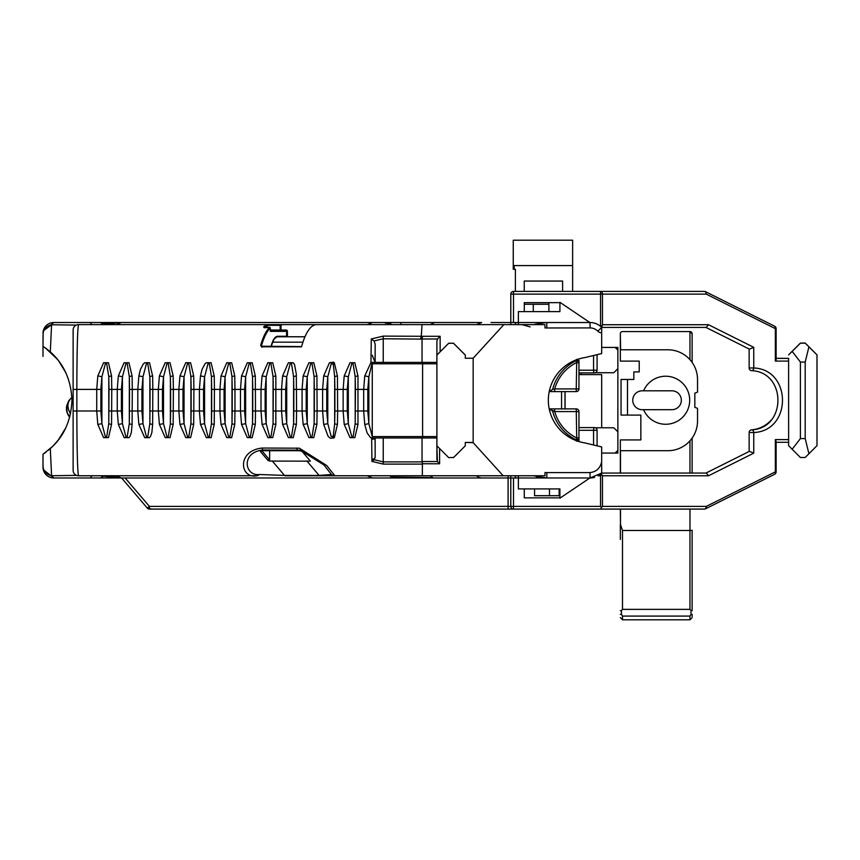 <?xml version="1.0" encoding="UTF-8"?>
<svg xmlns="http://www.w3.org/2000/svg" width="860" height="860" viewBox="0 0 860 860"><rect width="100%" height="100%" fill="white"/><g stroke="black" fill="none" stroke-linecap="round" stroke-linejoin="round"><path stroke-width="1.29" d="M269.696 327.391L269.567 327.37A64.769 20.017 90 0 0 260.677 345.312L261.537 346.827L301.559 346.827A64.769 20.017 90 0 1 316.652 324.618L544.993 324.618L544.993 327.972L590.067 327.918A10.793 10.793 0 0 1 597.808 331.186A5.396 5.396 0 0 0 601.678 332.82L601.678 327.81M264.59 327.348A64.102 19.812 -90 0 1 269.567 325.295L280.156 325.295L280.156 330.014L281.005 330.014L281.005 325.295L282.112 324.618L348.279 324.618M282.112 324.618L78.518 324.618C77.507 328.541 76.948 350.127 76.852 389.397L96.728 389.397L96.728 410.983L97.793 424.399A4.053 0.666 -9.4 0 0 101.899 423.561L100.867 410.983L76.852 410.983L76.852 389.397L73.121 389.397L73.121 410.983L76.852 410.983C76.948 450.253 77.507 471.839 78.518 475.763L256.871 475.763A5.396 3.891 90 0 0 259.354 474.505C244.487 476.375 240.703 452.166 262.945 450.027L300.172 450.188L323.962 464.959L331.444 474.505A5.396 5.343 90 0 0 334.863 475.763L326.703 465.518L299.366 448.189L262.149 448.038C236.382 450.758 239.951 479.267 256.871 475.763M73.121 389.397L73.121 330.014A5.396 5.396 0 0 1 78.518 324.618M73.121 336.787L73.165 331.412M97.793 375.981L96.728 389.397L100.867 389.397L101.899 376.82A4.053 0.666 -170.6 0 0 97.793 375.981L103.619 362.716L108.478 362.769L111.563 375.981A4.053 0.924 178 0 0 108.79 376.82L109.005 389.397L111.757 389.397L111.563 375.981M73.165 468.958L73.121 463.583M73.121 410.983L73.121 470.356A5.396 5.396 0 0 0 78.518 475.763M276.06 336.765L304.977 336.765L288.315 336.765L287.423 336.281L287.423 331.369A1.355 1.279 -90 0 0 286.133 330.014L281.005 330.014L280.801 330.692L285.928 330.692L270.298 330.692L280.801 330.692A0.677 0.645 -90 0 1 280.156 330.014L270.298 330.014M530.147 326.886L521.891 324.618M109.005 389.397L108.79 423.561L106.704 436.59L105.329 436.59L101.899 423.561L101.899 376.82L105.329 363.791L106.704 363.791L108.79 376.82L108.79 423.561A4.053 0.924 2 0 0 111.563 424.399L111.757 389.397L117.261 389.397L117.261 410.983L118.325 424.399M124.152 437.654L118.336 424.399A4.053 0.666 -9.4 0 0 122.432 423.561L121.4 410.983L109.005 410.983M118.325 375.981L117.261 389.397L121.4 389.397L122.432 376.82A4.053 0.666 -170.6 0 0 118.325 375.981L124.087 362.769L128.957 362.716L132.085 375.981M132.096 375.981A4.053 0.924 178 0 0 129.322 376.82L129.537 389.397L132.29 389.397L132.096 375.981M129.537 389.397L129.322 423.561L127.237 436.579L125.861 436.579L122.432 423.561L122.432 376.82L125.861 363.791L127.237 363.791L129.322 376.82L129.322 423.561A4.053 0.924 2 0 0 132.096 424.399L132.29 389.397L137.804 389.397L137.804 410.983L138.858 424.399M144.684 437.654L138.869 424.399A4.053 0.666 -9.4 0 0 142.964 423.561L141.932 410.983L129.537 410.983M138.858 375.981L137.804 389.397L141.932 389.397L142.964 376.82A4.053 0.666 -170.6 0 0 138.858 375.981L140.427 369.424L143.125 364.242L144.62 362.769L149.5 362.716L152.618 375.981M152.628 375.981A4.053 0.924 178 0 0 149.855 376.82L150.07 389.397L152.822 389.397L152.639 375.981M150.07 389.397L149.855 423.561L147.769 436.579L146.393 436.579L142.964 423.561L142.964 376.82L146.393 363.791L147.769 363.801L149.855 376.82L149.855 423.561A4.053 0.924 2 0 0 152.639 424.399L152.822 389.397L158.337 389.397L158.337 410.983L159.39 424.399M165.227 437.654L159.412 424.399A4.053 0.666 -9.4 0 0 163.507 423.561L162.475 410.983L150.07 410.983M159.39 375.981L158.337 389.397L162.475 389.397L163.507 376.82A4.053 0.666 -170.6 0 0 159.39 375.981L165.163 362.769L170.033 362.716L173.161 375.981A4.053 0.924 178 0 0 170.387 376.82L170.613 389.397L173.365 389.397L173.172 375.981M375.1 362.404L375.154 344.14L374.057 340.958L383.248 338.775L422.045 339.098L422.561 336.292L383.194 336.11L371.294 338.958L370.95 362.404L422.604 362.404L422.604 437.976L436.901 437.976L375.154 437.976L375.154 457.112L374.25 459.745L371.939 461.411L383.205 464.099L422.378 464.099L422.378 462.626A8.729 2.698 180 0 1 422.045 461.885L383.248 461.885L374.25 459.745M422.045 324.618L421.282 336.002M440.148 351.794L440.148 336.292L437.482 338.99L436.901 341.28L436.901 355.072L448.705 343.269L453.5 343.269L465.292 355.072L465.292 358.233L473.161 358.233L473.161 442.653L503.164 475.763L422.335 475.763L422.389 461.519L437.396 461.54L439.6 463.787L422.378 463.755M422.045 339.098L422.045 362.404M436.901 362.404L422.604 362.404M436.901 363.791L372.272 363.791L372.272 436.59L368.843 423.561L367.811 410.983L367.811 389.397L368.843 376.82L372.272 362.404M368.843 376.82A4.053 0.666 -170.6 0 0 364.737 375.981L363.683 389.397L363.683 410.983L364.737 424.399A4.053 0.666 -9.4 0 0 368.843 423.561L368.843 376.82M371.036 362.404L364.737 375.981M355.416 389.397L355.202 423.561A4.053 0.924 2 0 0 357.975 424.399L357.975 375.981A4.053 0.924 178 0 0 355.202 376.82L355.416 389.397L367.811 389.397M344.215 424.399A4.053 0.666 -9.4 0 0 348.311 423.561L347.279 410.983L343.14 410.983L344.204 424.399L350.031 437.654M351.74 436.579L348.311 423.561L348.311 376.82A4.053 0.666 -170.6 0 0 344.204 375.981L343.14 389.397L343.14 410.983L337.636 410.983L337.442 375.981A4.053 0.924 178 0 0 334.669 376.82L334.884 389.397L347.279 389.397L348.311 376.82L351.74 363.791L353.116 363.791L355.202 376.82L355.202 423.561L353.116 436.579L351.74 436.579M354.836 437.665L357.975 424.399M350.031 437.665L354.836 437.654M337.442 424.399L337.636 410.983L334.884 410.983L334.669 423.561A4.053 0.924 2 0 0 337.442 424.399L334.357 437.611L330.735 438.342L329.498 437.654L328.144 436.396L323.672 424.399L322.608 410.983L317.103 410.983L316.91 375.981A4.053 0.924 178 0 0 314.137 376.82L314.351 389.397L322.608 389.397L322.608 410.983L326.746 410.983L326.746 389.397L327.778 376.82L331.208 363.801L332.573 363.791M332.583 363.801L333.358 364.995L334.669 376.82L334.669 423.561L333.358 435.375L332.583 436.59M332.573 436.59L331.208 436.59L327.778 423.561A4.053 0.666 170.6 0 1 323.672 424.399M326.746 410.983L327.778 423.561L327.778 376.82A4.053 0.666 -170.6 0 0 323.672 375.981L322.608 389.397L326.746 389.397M316.91 424.399L317.103 410.983L314.351 410.983L314.137 423.561A4.053 0.924 2 0 0 316.91 424.399L313.771 437.665L308.901 437.611L303.139 424.399A4.053 0.666 -9.4 0 0 307.246 423.561L306.214 410.983L302.075 410.983L303.139 424.399M337.432 375.981L334.346 362.769L333.519 362.167L329.434 362.769L323.672 375.981M306.214 410.983L306.214 389.397L307.246 376.82L310.675 363.791L312.051 363.791L314.137 376.82L314.137 423.561L312.051 436.59L310.675 436.59L307.246 423.561L307.246 376.82A4.053 0.666 -170.6 0 0 303.139 375.981L302.075 389.397L302.075 410.983L296.571 410.983L296.302 374.025L294.518 364.489L293.281 362.769L288.358 362.769L282.596 375.981L281.542 389.397L281.542 410.983L282.596 424.399A4.053 0.666 -9.4 0 0 286.713 423.561L285.681 410.983L285.681 389.397L286.713 376.82L290.142 363.791L291.508 363.791M291.519 363.791L293.593 376.82A4.053 0.924 -2 0 1 296.377 375.981M296.377 424.399L296.571 410.983L293.819 410.983L293.593 423.561A4.053 0.924 2 0 0 296.377 424.399L293.238 437.665L288.369 437.611L282.596 424.399M306.214 389.397L293.819 389.397L293.593 376.82L293.593 423.561L291.508 436.59L290.142 436.59L286.713 423.561L286.713 376.82A4.053 0.666 -170.6 0 0 282.596 375.981M273.286 389.397L273.061 423.561A4.053 0.924 2 0 0 275.845 424.399L275.845 375.981A4.053 0.924 178 0 0 273.061 376.82L273.286 389.397L285.681 389.397M262.063 424.399A4.053 0.666 -9.4 0 0 266.17 423.561L265.138 410.983L261.01 410.983L262.063 424.399L267.901 437.654L272.749 437.611L275.845 424.399M269.599 436.59L266.17 423.561L266.17 376.82A4.053 0.666 -170.6 0 0 262.063 375.981L261.01 389.397L261.01 410.983L255.495 410.983L255.312 375.981A4.053 0.924 178 0 0 252.528 376.82L252.743 389.397L265.138 389.397L266.17 376.82L269.599 363.791L270.975 363.791L273.061 376.82L273.061 423.561L270.975 436.59L269.599 436.59M255.312 424.399L255.495 410.983L252.743 410.983L252.528 423.561A4.053 0.924 2 0 0 255.312 424.399L252.163 437.665L247.304 437.611L241.531 424.399A4.053 0.666 -9.4 0 0 245.637 423.561L244.605 410.983L240.477 410.983L241.531 424.399M375.078 362.404L372.272 355.287L375.078 362.404M436.901 436.59L372.272 436.59L372.272 437.976L422.604 437.976M372.272 437.976L375.154 437.976M422.045 437.976L422.045 461.885M383.248 437.976L383.248 461.788M374.304 437.976A2.698 1.183 179.9 0 1 371.649 438.277L371.939 461.411M371.713 437.976L370.563 437.665M383.248 461.885L383.205 464.099M422.378 464.099L422.335 475.763L285.09 475.763A5.396 1.666 -90 0 1 284.52 475.429L259.354 474.505M453.682 457.445L448.705 457.627L436.912 445.835L436.912 355.029L448.705 343.226L436.912 355.062M453.5 457.627L465.292 445.824L465.292 442.448L465.292 445.824L455.789 455.348M473.011 442.47L465.292 442.448L473.161 442.653M437.396 461.54L436.901 445.824L436.901 459.627M375.154 344.14L375.154 362.404M383.248 338.883L383.248 362.404M371.294 338.958L374.057 340.958M383.194 336.11L383.248 338.775M420.572 338.775L421.25 336.11M269.642 450.715L269.642 461.078L269.105 459.283L261.859 450.758M300.785 450.78L300.033 450.78A32.261 30.68 -89.3 0 0 298.13 450.715L263.536 450.715A32.261 30.68 -89.3 0 0 261.633 450.78L260.429 451.543L268.073 460.53L269.578 460.992M269.201 459.53L268.073 460.53M261.902 347.268L261.472 345.774A64.102 19.812 -90 0 1 270.266 328.015L270.298 330.777M261.44 346.247L260.677 345.312M309.664 460.261L310.31 461.164L269.642 461.078M264.192 327.37A0.677 0.623 -131.9 0 0 263.568 326.983L269.567 327.37A0.677 0.613 45.7 0 1 270.266 328.015M306.827 460.96L319.114 475.429L331.444 474.505M300.075 450.78L302.247 451.543L309.772 460.401M270.266 330.573L270.266 331.369L286.573 331.369L286.573 336.281L277.651 336.281A27.477 8.492 90 0 0 271.018 346.601M274.684 338.012A26.993 8.342 -90 0 1 277.189 336.765L288.315 336.765M97.793 424.399L103.619 437.665L108.478 437.611L111.563 424.399M357.964 375.981L354.836 362.716L349.966 362.769L344.204 375.981M364.748 424.399L367.091 432.913L370.563 437.654M316.91 375.981L313.814 362.769L308.901 362.769L303.139 375.981M275.845 375.981L272.749 362.769L267.825 362.769L262.063 375.981M124.152 437.665L128.957 437.665L130.032 436.278L131.344 432.515L132.096 424.399M144.684 437.665L149.489 437.665L150.565 436.278L151.876 432.515L152.639 424.399M545.853 322.543L534.705 324.349M537.909 323.414L544.369 322.597M545.487 322.554L534.028 324.618M540.134 477.493L539.252 477.343M549.207 391.612L554.668 391.612L549.207 391.612L552.625 389.376A43.881 43.881 180 0 1 575.544 360.985L576.576 359.319L577.339 360.286A2.698 0.946 -57.6 0 1 576.716 361.264A2.698 1 0 0 0 578.952 360.286L578.952 362.705L578.952 360.286L577.339 360.286L577.339 359.458M554.668 391.612L576.254 391.612L576.254 388.913L554.668 388.913L554.668 391.612L568.374 391.612M568.374 408.887L549.207 408.887L576.254 408.887L576.716 439.234L575.544 439.514A43.881 43.881 180 0 1 552.625 411.123L549.465 408.887M116.132 475.763L121.357 477.977L105.608 475.763M102.802 476.569A26.993 9.847 90 0 1 99.663 477.977L118.959 477.977L100.158 475.763M76.529 475.376L51.578 475.731L53.793 477.977L99.663 477.977M43 459.842L43 467.184L44.451 472.581L43.118 468.711L43 463.916L43.118 467.346A10.793 10.116 0 0 0 51.578 475.731L50.299 448.597C63.844 436.687 71.068 420.572 71.971 400.255C71.068 379.937 63.844 363.823 50.299 351.901L51.578 324.768L76.282 325.101M43 336.572L43.29 330.81L53.793 322.521L99.663 322.521A26.993 9.836 90 0 1 102.791 323.93L118.938 322.521L372.466 322.521L367.37 324.629M53.793 322.521A10.793 10.793 0 0 0 43 333.315L44.451 327.918L43.29 330.81L51.578 324.768A10.793 10.116 180 0 0 43.118 333.153L43 346.268L50.299 351.901M100.534 324.618L102.791 323.93M99.663 322.521L118.938 322.521L105.769 324.618M43.022 337.98L43 346.268M43.022 462.529A13.362 12.707 -90 0 0 43 463.271L43 454.231L52.739 446.308M391.279 475.763L391.279 477.096L432.72 477.59L430.301 475.763M599.839 474.698A16.189 16.189 0 0 1 598.087 475.86A16.189 16.189 0 0 0 599.839 474.698M590.852 477.956A16.189 16.189 0 0 1 590.067 477.977A16.189 16.189 0 0 0 594.518 477.354A16.189 16.189 0 0 1 593.572 477.59A16.189 16.189 0 0 0 594.518 477.354A16.189 16.189 0 0 1 593.669 477.579M578.952 374.616L601.678 374.616L601.678 427.775M601.678 463.68L601.678 461.68C600.259 468.173 596.388 471.807 590.067 472.581L546.852 472.581L546.809 477.977L590.067 477.977L601.667 473.075L598.087 475.86L601.678 473.075L601.678 474.645L600.538 475.773L600.538 506.389L508.099 506.389L508.099 509.088L519.182 509.088M594.582 477.332L590.39 477.977M600.538 475.773L598.237 475.773A16.189 16.189 0 0 1 598.087 475.86A16.189 16.189 0 0 0 601.678 473.075L601.678 472.731M515.344 324.618L515.462 322.521M515.635 322.521L515.516 324.618M519.182 291.422L513.495 291.422A2.698 2.698 0 0 0 510.797 294.12L510.797 324.618L510.797 294.12A2.698 2.698 0 0 1 513.495 291.422L519.365 291.422M510.797 475.752L510.797 506.389A2.698 2.698 0 0 0 513.495 509.088L704.372 509.088A2.698 1.924 -90 0 0 706.296 506.389L602.462 506.389L601.581 507.432L600.538 506.389M515.505 475.752L515.635 477.977M515.462 477.977L515.344 475.752M510.797 294.12L706.296 294.12L705.576 291.701A2.698 2.698 0 0 0 704.372 291.422L514.688 291.422M574.792 291.422L577.92 291.422M535.931 291.422L541.52 291.422M526.062 509.088L566.589 509.088M611.492 509.088L526.471 509.088M548.884 311.61L548.884 302.656L524.288 302.656L524.288 311.61L524.288 302.656L559.914 302.656M601.678 474.645L602.462 475.773L708.522 475.773L706.264 473.075L601.678 473.075L601.678 446.942L584.908 442.921A43.183 43.183 0 0 1 584.908 357.577L601.678 353.557L601.678 332.82M708.522 475.773L753.758 453.156L749.425 451.339L705.952 473.075M491.049 322.521L518.376 322.521L491.049 322.521M617.867 350.127L617.867 347.429L615.169 347.429L617.867 350.127L617.867 368.671L613.814 372.724L595.378 372.724M476.418 475.763L479.181 477.526L481.643 477.977L518.376 477.977L121.357 477.977M615.169 453.069L617.867 453.069L617.867 450.371L615.169 453.069L601.678 453.069M617.867 450.371L617.867 368.671M367.241 475.763L372.466 477.977L112.144 477.977M391.279 477.096L389.773 475.763M389.881 324.618L390.892 323.683L390.892 324.618M372.466 322.521L387.279 322.521L385.205 322.994L390.892 323.683M387.279 322.521L449.511 322.521M400.889 324.618L400.889 322.521M430.409 324.618L434.601 322.521L481.643 322.521L476.558 324.618M121.346 322.521L116.261 324.618M53.728 355.191L58.329 360.49M65.855 372.778L58.727 361.006M51.073 447.899L52.815 446.233A5.396 1.301 -134.8 0 1 52.825 446.222L58.34 439.987M46.59 348.837L43.978 346.935M43.978 453.564L46.59 451.661M58.19 440.191L65.769 427.914M43 457.412L43 454.231M552.303 410.413L554.668 411.585L554.668 408.887M578.952 441.567L578.952 440.223A2.698 1 180 0 0 576.716 439.234A2.698 0.946 -122.4 0 1 577.339 440.223L576.576 441.18L576.232 440.073M576.221 360.447L575.544 360.985L576.716 361.264L576.254 388.913L578.952 388.913L578.952 362.705L576.254 362.705C565.396 368.413 558.194 377.153 554.668 388.913L552.625 389.376M550.314 391.504L549.465 391.612M578.952 411.585L554.668 411.585C558.183 423.335 565.375 432.075 576.254 437.794L578.952 437.794L578.952 411.585A2.698 2.698 0 0 0 576.254 408.887M578.952 440.223L578.952 437.794L578.952 440.223L577.339 440.223L577.339 441.04M576.254 391.612A2.698 2.698 0 0 0 578.952 388.913M595.378 427.775L613.814 427.775L617.867 431.827M597.087 445.846L597.087 430.29L593.572 430.29L593.572 445.007M593.572 355.502L593.572 370.208L597.087 370.208L597.087 354.653M578.952 372.907L594.389 372.907A2.698 2.698 0 0 0 595.324 372.745A2.698 2.698 0 0 1 594.389 372.907A2.698 0.806 90 0 1 593.572 370.208L578.952 370.208M597.087 370.208A2.698 2.698 0 0 1 595.324 372.745A2.698 2.698 0 0 0 597.087 370.208M594.389 427.592L578.952 427.592L594.389 427.592A2.698 2.698 0 0 1 597.087 430.29A2.698 2.698 0 0 0 594.389 427.592A2.698 0.806 90 0 0 593.572 430.29L578.952 430.29M601.678 330.874L601.678 327.423L706.264 327.423L708.522 324.725L602.462 324.725L601.678 327.423L601.678 325.682M600.774 326.563L601.678 327.423A16.189 16.189 0 0 0 590.067 322.521L590.067 322.521A16.189 16.189 0 0 1 590.39 322.521L591.239 322.565A16.189 16.189 0 0 1 591.959 322.629L593.561 322.909A16.189 16.189 0 0 1 593.647 322.919L595.346 323.403A16.189 16.189 0 0 1 595.442 323.446L597.13 324.145A16.189 16.189 0 0 1 599.044 325.241L600.635 326.445M597.259 324.209L598.904 325.144M601.678 347.429L615.169 347.429M590.154 477.977L594.421 477.386M118.798 477.977L112.305 477.977M105.253 477.977L102.555 477.977M106.113 477.977L58.63 477.977M43.215 469.334L43.011 467.184A10.793 10.793 0 0 0 53.793 477.977L43.29 469.689L53.793 477.977M57.211 359.125L45.225 347.816L52.707 354.159M48.224 450.371L52.782 446.265M58.308 360.469L52.815 354.266M52.782 354.245L51.535 353.03M48.224 350.127L47.214 349.321M43 356.416L43 343.097M705.952 327.423L749.425 349.16L753.758 347.343L708.522 324.725M771.399 419.884A29.692 29.692 0 0 1 751.608 429.839A2.698 1.924 85.2 0 1 753.758 432.526C792.038 431.01 792.038 369.488 753.758 367.973A2.698 1.924 94.8 0 1 751.608 370.671C786.696 372.047 786.696 428.452 751.608 429.839A2.698 2.698 0 0 0 749.135 432.526L749.135 451.489M749.135 349.01L749.135 367.973A2.698 2.698 0 0 0 751.608 370.671M776.118 358.298L788.609 358.426A3.773 2.698 -0 0 0 787.975 358.394L776.118 358.394L776.118 361.092M800.821 343.118L805.196 343.075L817 354.868L805.196 343.022L800.402 343.075L788.609 354.868L792.178 351.396L800.402 362.06L805.196 362.06L808.927 346.849L805.25 343.172L800.402 343.172L791.2 352.374M805.25 343.172L800.402 343.118L788.609 354.911M808.916 453.757L805.196 438.579L800.402 438.579L792.157 449.264L800.359 457.477L805.196 457.477L816.989 445.673L816.989 354.911L808.927 346.849M805.196 438.579L805.196 362.06M800.402 438.579L800.402 362.06M792.157 449.264L788.62 445.716L788.609 358.426M776.118 442.298L788.093 442.298A3.773 2.698 -0 0 0 788.62 442.266L788.62 439.6L775.354 439.6L775.354 471.861L706.296 506.389A2.698 1.817 -116.6 0 1 705.576 508.798L774.634 474.268L776.118 471.861L776.118 441.481L775.354 439.6M800.402 343.118L790.458 353.073M788.609 358.34L776.118 358.34M817 354.868L816.989 445.63M800.402 343.172L792.178 351.396M706.296 294.12L775.354 328.649L775.354 361.092L776.118 359.2L776.118 328.649L774.634 326.23A2.698 2.698 0 0 1 776.118 328.649M775.354 328.649L775.989 327.8M776.118 471.861A2.698 2.698 0 0 1 774.634 474.268M775.989 472.699L775.354 471.861M524.288 488.91L524.288 497.854L559.914 497.854M774.634 326.23L705.576 291.701A2.698 2.698 0 0 0 704.372 291.422L705.404 291.626M513.495 291.422L513.495 322.521M600.538 326.359L600.538 291.422A2.698 1.924 90 0 1 602.462 294.12L602.462 324.725M705.576 508.798A2.698 2.698 0 0 1 704.372 509.088M513.495 477.977L513.495 509.088L149.403 509.088L151.704 509.088L147.35 508.142L149.403 509.088A2.698 2.698 0 0 1 147.35 508.142L149.403 506.389L149.403 509.088A2.698 2.698 0 0 1 149.145 509.077M600.538 509.088L601.581 507.432M166.926 363.791L168.302 363.791L170.387 376.82L170.387 423.561L168.302 436.59L166.926 436.59L163.507 423.561L163.507 376.82L166.926 363.791M165.217 437.665L170.076 437.611L173.172 424.399L173.365 389.397L178.869 389.397L178.869 410.983L179.933 424.399A4.053 0.666 -9.4 0 0 184.04 423.561L183.008 410.983L170.613 410.983L170.387 423.561A4.053 0.924 2 0 0 173.172 424.399M188.834 436.59L187.469 436.59L184.04 423.561L184.04 376.82L187.469 363.801L188.834 363.791L190.92 376.82L191.146 389.397L193.898 389.397L193.704 375.981A4.053 0.924 178 0 0 190.92 376.82L190.92 423.561L188.834 436.59M190.92 423.561A4.053 0.924 2 0 0 193.704 424.399L193.898 389.397L199.402 389.397L199.402 410.983L200.466 424.399A4.053 0.666 -9.4 0 0 204.572 423.561L203.541 410.983L191.146 410.983L190.92 423.561M179.933 424.399L185.76 437.665L190.619 437.611L193.704 424.399M200.466 375.981L199.402 389.397L203.541 389.397L204.572 376.82A4.053 0.666 -170.6 0 0 200.466 375.981L202.035 369.424L204.841 364.102L206.228 362.769L211.098 362.716L214.226 375.981A4.053 0.924 178 0 0 211.463 376.82L211.678 389.397L214.43 389.397L214.237 375.981M209.378 363.791L211.463 376.82L211.463 423.561A4.053 0.924 2 0 0 214.237 424.399L214.43 389.397L219.934 389.397L219.934 410.983L220.999 424.399A4.053 0.666 -9.4 0 0 225.105 423.561L224.073 410.983L211.678 410.983L211.463 423.561L209.378 436.579L208.002 436.579L204.572 423.561L204.572 376.82L208.002 363.791L209.378 363.791M220.999 375.981L219.934 389.397L224.073 389.397L225.105 376.82A4.053 0.666 -170.6 0 0 220.999 375.981L226.76 362.769L231.673 362.769L234.769 375.981A4.053 0.924 178 0 0 231.996 376.82L232.211 389.397L234.963 389.397L234.769 375.981M211.098 437.665L214.237 424.399M206.292 437.665L211.098 437.654M200.477 424.399L206.292 437.654M193.694 375.981L190.608 362.769L185.76 362.716L179.933 375.981L178.869 389.397L183.008 389.397L184.04 376.82A4.053 0.666 -170.6 0 0 179.933 375.981M518.376 324.618L518.376 311.61L559.914 311.61L559.914 302.312L589.853 322.521L546.809 322.521L546.809 327.918M546.057 322.532L518.376 322.532M465.292 358.233L465.292 355.029L453.5 343.226L448.705 343.226M448.705 457.627L436.901 445.824L436.901 355.072M465.206 354.976L460.519 350.289M544.993 473.29L544.993 475.752L503.164 475.752M518.376 475.752L518.376 488.91L559.914 488.91L559.914 498.198L589.874 477.977M518.376 477.977L546.809 477.977L533.845 475.806M537.468 476.988L540.306 477.515M537.178 476.913L536.457 476.719M542.972 477.805L543.928 477.88M544.122 477.891L545.025 477.934M545.186 477.934L546.068 477.966M503.842 324.618L473.161 358.233M590.067 327.918L590.067 322.521L546.809 322.521M228.534 363.791L229.91 363.791L231.996 376.82L231.996 423.561L229.91 436.59L228.534 436.59L225.105 423.561L225.105 376.82L228.534 363.791M255.312 375.981L252.216 362.769L247.293 362.769L241.531 375.981L240.477 389.397L240.477 410.983L234.963 410.983L234.963 389.397L244.605 389.397L245.637 376.82L249.067 363.791L250.443 363.791L252.528 376.82L252.528 423.561L250.443 436.59L249.067 436.59L245.637 423.561L245.637 376.82A4.053 0.666 -170.6 0 0 241.531 375.981M234.769 424.399L234.963 410.983L232.211 410.983L231.996 423.561A4.053 0.924 2 0 0 234.769 424.399L231.63 437.665L226.76 437.611L220.999 424.399M559.14 495.693L559.14 488.91M548.884 304.268L524.288 304.268M151.704 509.088L508.099 509.088M513.495 509.088A2.698 2.698 0 0 1 510.797 506.389M70.531 413.832C66.886 407.575 67.102 402.34 71.165 398.126L68.843 400.695L66.467 407.317L67.091 412.553L69.714 417.207M121.604 477.977L147.35 508.142M67.134 412.692L66.811 411.585M66.768 411.392L66.553 410.241M66.521 409.951L66.435 408.898M66.671 405.845L67.177 412.811A13.491 13.491 0 0 0 69.66 417.154A13.491 13.491 0 0 1 67.177 412.811L66.446 407.801M69.445 399.889L68.746 400.846M66.736 405.565L68.768 400.803L71.165 398.126M513.259 265.579L572.631 265.579L572.631 240.209L513.248 240.209L513.259 265.579L514.355 265.579M514.215 265.579L514.215 269.287L513.248 269.287L513.248 240.209M514.215 269.287L515.398 269.287L515.398 291.422M572.631 265.579L572.631 291.422M559.914 495.693L534.554 495.693L534.554 488.91M524.245 291.422L524.245 281.059L562.601 281.059L562.601 291.422M620.49 450.715L620.49 473.075M620.49 509.088L620.49 524.525L620.339 509.088M689.967 509.088L689.967 530.502L622.489 530.502L620.49 524.525M627.499 379.464L627.499 415.09L621.049 415.09L621.049 379.464L633.831 379.464L633.831 371.918L639.227 371.918L639.227 361.114L620.339 361.114L620.339 334.701L620.63 349.784M689.967 359.684L689.967 331.573L692.128 333.734L692.128 362.404L692.128 333.734A2.161 2.161 0 0 0 689.967 331.573L622.489 331.573A2.161 2.161 0 0 0 620.339 333.734L620.339 334.701M689.967 609.375L689.967 530.502L692.128 530.276L692.128 610.729L691.01 610.503L691.01 614.395L689.967 616.082L622.489 616.082L621.447 614.395L621.447 610.503L622.489 609.375L689.967 609.375L691.01 610.503M620.339 539.424L620.339 524.428M692.128 610.729L692.128 530.276M620.339 610.729L621.447 610.503M691.01 614.395L692.128 614.395L692.128 616.502M620.339 473.075L620.339 450.715L667.833 450.715A29.692 29.692 0 0 0 697.524 421.035L697.524 408.349L694.826 407.361L694.826 393.138L697.524 392.149L697.524 379.464A29.692 29.692 0 0 0 667.833 349.784L620.339 349.784M620.339 450.715L620.339 439.922L640.851 439.922L640.851 415.09L627.499 415.09M643.592 409.693A24.015 24.015 0 0 0 680.367 419.25A24.015 24.015 0 0 0 680.367 381.249A24.015 24.015 0 0 0 643.592 390.805M671.886 409.693A9.449 9.449 0 0 0 681.335 400.255A9.449 9.449 0 0 0 671.886 390.805L642.194 390.805A9.449 9.449 0 0 0 632.745 400.255A9.449 9.449 0 0 0 642.194 409.693L671.886 409.693M692.128 473.075L692.128 438.106L692.128 473.075M100.867 410.983L100.867 389.397M272.459 342.162L302.957 342.162M121.4 410.983L121.4 389.397M141.932 410.983L141.932 389.397M162.475 410.983L162.475 389.397M440.148 336.292L422.561 336.292M422.056 338.99L437.482 338.99M367.811 410.983L355.416 410.983M347.279 410.983L347.279 389.397M334.884 389.397L334.884 410.983M333.358 435.375L333.529 438.213M314.351 389.397L314.351 410.983M333.519 362.167L333.358 364.995M293.819 389.397L293.819 410.983M285.681 410.983L273.286 410.983M265.138 410.983L265.138 389.397M252.743 389.397L252.743 410.983M371.896 459.122A2.698 2.053 -0.2 0 0 375.154 457.112L375.1 437.976A2.698 1.225 179.9 0 1 371.649 439.148M439.6 448.522L439.6 463.766M261.472 346.429L261.472 345.774M267.954 460.401L269.105 459.283M261.171 450.833L260.429 451.543M296.754 448.038A5.396 1.666 -90 0 0 297.549 450.027L298.13 450.715M262.149 448.038A5.396 1.666 -90 0 0 262.945 450.027L263.536 450.715M272.233 460.96L284.52 475.429L319.114 475.429A5.396 1.666 90 0 0 319.683 475.763M286.133 330.014L285.928 330.692A0.677 0.645 90 0 1 286.573 331.369L287.423 331.369M287.423 336.281L286.111 336.765M271.061 346.601L273.985 339.152L277.651 336.281M279.511 324.618A0.677 0.645 -90 0 1 280.156 325.295L281.005 325.295M269.567 325.295A0.677 0.645 -90 0 0 268.922 324.618A64.769 20.017 90 0 0 263.568 326.983M91.676 475.763A26.993 4.633 90 0 1 89.838 477.977M89.849 322.521A26.993 4.644 90 0 1 91.644 324.618M581.253 374.616L581.253 372.907M561.569 391.612L561.569 408.887M564.988 408.887L564.988 391.612M43.011 333.315L43.215 331.164M749.135 432.526L753.758 432.526L753.758 453.156M753.758 347.343L753.758 367.973L749.135 367.973M775.354 361.092L788.609 361.092M602.462 506.389L602.462 475.773M170.613 389.397L170.613 410.983M183.008 410.983L183.008 389.397M191.146 389.397L191.146 410.983M203.541 410.983L203.541 389.397M211.678 389.397L211.678 410.983M224.073 410.983L224.073 389.397M544.993 472.527L546.852 472.581M590.067 477.977L590.067 472.581M597.808 331.186L601.678 327.423M244.605 410.983L244.605 389.397M232.211 389.397L232.211 410.983M508.099 475.752L508.099 506.389L149.403 506.389L125.151 477.977M689.967 440.825L689.967 473.075M622.489 530.502L622.489 609.375M622.489 616.082L622.489 619.791L689.967 619.791L689.967 616.082M621.447 614.395L620.339 614.395M261.429 346.225L301.623 346.601M270.298 330.982L270.298 328.015M264.235 327.746L269.621 327.348A0.677 0.677 0 0 1 270.298 328.004M43 463.271L43 464.282M565.074 391.612L565.074 408.887M549.486 495.693L549.486 488.91M533.297 311.61L533.297 304.268M689.967 619.791L692.128 617.63M622.489 619.791L620.339 617.63"/></g></svg>

